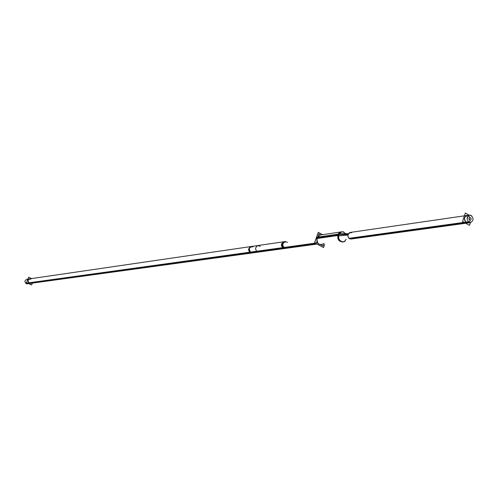 <?xml version="1.0" encoding="UTF-8"?>
<svg xmlns="http://www.w3.org/2000/svg" width="498" height="498" viewBox="0 0 498 498"><rect width="100%" height="100%" fill="white"/><g stroke="black" fill="none" stroke-linecap="round" stroke-linejoin="round"><path stroke-width="0.75" d="M466.869 215.472C463.837 217.271 463.644 219.649 466.284 222.606L467.927 222.948M469.203 222.369L470.373 220.16L469.203 222.369M468.836 222.631L466.284 222.606C463.42 218.261 464.173 215.995 468.531 215.815L469.994 217.47L468.257 215.671M464.397 215.833L350.15 232.454L347.94 234.676L347.946 236.506L348.774 238.1L351.078 239.021L470.591 222.581L468.325 221.772L348.998 238.324M467.946 218.074L467.311 217.85M467.217 217.856L467.815 217.981M341.603 231.856L338.36 234.745C337.656 239.146 339.219 241.555 343.035 241.972L344.056 241.679M341.827 231.831L342.668 231.856M319.778 235.075L340.371 232.037L320.195 235.019L317.008 237.832C316.311 242.128 317.842 244.474 321.59 244.873L321.173 244.935M315.302 243.124L282.434 247.68L284.731 248.496L317.052 244.064L30.471 283.362L29.301 283.181C27.458 281.426 27.633 279.969 29.824 278.83L284.47 241.667C281.519 243.323 281.308 245.464 283.835 248.11C281.109 244.213 281.856 242.165 286.082 241.96M470.517 215.142C473.835 217.831 473.859 220.315 470.591 222.581M469.029 215.161L465.331 213.02L462.542 221.411L469.483 225.389L470.405 222.606M350.194 238.978L469.626 222.519C466.309 219.848 466.277 217.371 469.533 215.086L471.818 215.895M343.433 241.916C338.534 241.885 336.847 239.158 338.366 233.736L348.363 233.674M342.002 231.794C339.617 231.831 338.148 233.201 337.594 235.915L347.872 235.062M316.392 238.592L337.656 235.529M338.596 235.398L339.362 233.55L340.402 232.466L342.045 231.788L343.713 231.931M322.604 234.658L318.284 232.323L314.549 242.719L323.557 247.55L324.659 244.462M316.877 237.247L338.13 234.153M345.046 241.312L343.477 241.91C339.319 241.287 337.856 238.654 339.088 234.01M469.788 217.495L469.882 217.477C471.394 218.186 471.519 219.089 470.261 220.184L469.135 219.456M470.361 220.166L470.261 220.184C468.755 219.481 468.624 218.578 469.882 217.477L471.008 218.205M320.756 234.931L318.813 233.886L317.979 236.214M323.519 244.611L323.028 245.993L321.005 244.904M317.88 243.229L315.85 242.14M316.859 243.958L283.953 248.477C280.635 246.193 280.579 243.952 283.779 241.767L284.47 241.667M286.107 248.303L283.81 247.487L249.616 252.231L251.839 253.003L286.107 248.303M285.155 241.567C281.943 243.759 281.999 246 285.323 248.29L251.079 252.99C247.861 250.805 247.811 248.664 250.93 246.56L285.155 241.567L287.483 242.383M260.18 246.329L257.914 245.545C254.783 247.662 254.839 249.822 258.07 252.032L26.786 283.785C24.365 282.279 24.346 280.779 26.724 279.278L257.914 245.545M256.595 251.26L25.678 283.262L27.365 283.792L258.836 252.044L256.595 251.26M31.579 278.575L28.71 277.212L26.5 282.565L31.604 284.981L32.376 283.101M469.477 219.581L469.11 218.112M469.346 219.792L469.552 219.357M351.681 232.747L349.546 232.628L348.046 234.334L348.052 236.861L349.565 238.735L464.951 222.793M348.046 234.334L338.783 234.726M346.222 239.333L344.267 241.574L342.443 242.003L340.595 241.462L339.082 240.048L338.192 238.032L338.36 234.745C340.221 231.371 342.568 230.96 345.4 233.512M337.849 234.819L317.008 237.832C316.927 244.051 319.268 245.931 324.03 243.466M349.565 238.735L468.948 222.239L349.565 238.735M316.261 243.64L250.936 252.642C248.297 248.919 249.025 246.952 253.121 246.747M252.442 252.922L250.936 252.642L29.301 283.181C27.322 280.579 27.888 279.191 31.019 279.011M257.292 251.764L26.201 283.611L257.292 251.764M285.422 248.402L283.835 248.11M250.936 252.642C248.483 250.096 248.701 248.035 251.59 246.466M465.748 223.247L351.078 239.021M350.15 232.454L469.533 215.086"/></g></svg>
